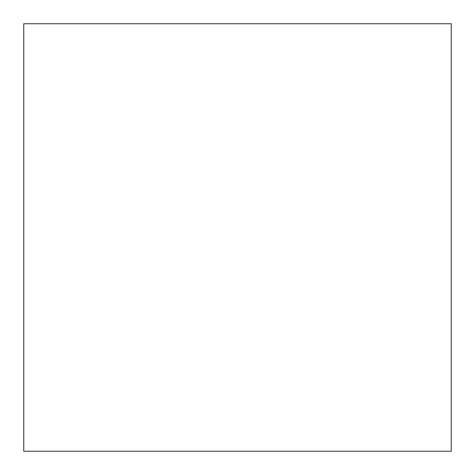 <?xml version="1.0" encoding="UTF-8"?>
<svg xmlns="http://www.w3.org/2000/svg" width="475" height="475" viewBox="0 0 475 475"><rect width="100%" height="100%" fill="white"/><g stroke="black" fill="none" stroke-linecap="round" stroke-linejoin="round"><path stroke-width="0.71" d="M23.75 451.25L451.25 451.25L451.25 23.75L23.75 23.75L23.75 451.25"/></g></svg>

